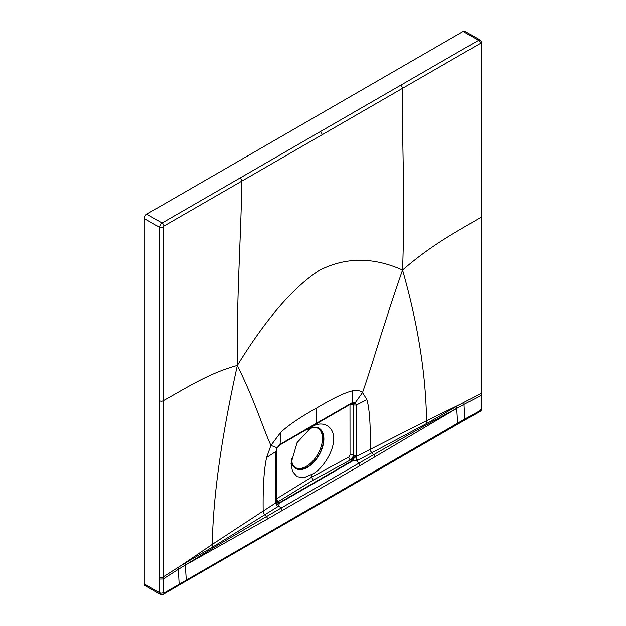 <?xml version="1.0" encoding="UTF-8"?>
<svg xmlns="http://www.w3.org/2000/svg" width="626" height="626" viewBox="0 0 626 626"><rect width="100%" height="100%" fill="white"/><g stroke="black" fill="none" stroke-linecap="round" stroke-linejoin="round"><path stroke-width="0.94" d="M276.528 501.903L278.327 501.598L279.462 502.647L352.172 460.666L353.134 460.619L279.251 503.273L278.726 505.871L277.803 506.692A3.787 2.277 57.3 0 1 275.933 502.819L263.17 511.059C262.842 487.138 263.984 469.297 266.606 457.528L270.925 445.422C262.591 427.362 255.971 403.613 237.348 365.42C266.019 318.822 293.375 287.131 319.416 270.338C345.529 257.02 373.237 256.918 402.557 270.041C381.445 331.17 372.58 363.863 362.548 392.525C360.161 390.569 356.914 389.982 352.806 390.765C345.145 392.416 333.126 398.152 316.74 407.964L316.114 423.419L280.08 444.319L280.667 432.417C288.328 425.218 300.347 417.072 316.74 407.964M185.319 565.051L195.633 558.721C204.577 553.321 211.486 548.595 266.441 516.583L281.004 508.124L275.933 502.819L275.823 501.739L275.902 451.456L277.091 447.778L270.925 445.422L280.667 432.417M349.989 404.443L350.028 455.047A2.371 1.369 180 0 1 353.299 455.055C352.97 457.418 352.008 459.061 350.404 459.985L353.667 457.246L356.225 456.464L356.35 455.243L356.343 405.006L355.325 402.604L352.219 402.667L352.806 390.765M315.7 424.232L351.796 403.441L352.219 402.667L316.114 423.419A2.019 1.166 -120 0 1 315.7 424.232L279.689 445.07L280.08 444.319L277.091 447.778L275.902 451.456L266.606 457.528M353.009 403.254A2.019 1.675 -54.1 0 0 355.325 402.604L362.548 392.525L366.867 399.646L356.343 405.006L353.627 404.959L353.009 403.254L351.789 403.441M352.735 403.152L353.299 404.779L353.299 455.055L353.299 404.779A2.371 1.369 180 0 0 350.028 404.764M276.348 498.867L276.622 498.742A2.371 1.416 -121.6 0 0 278.327 501.598L313.211 480.103L311.56 477.208L311.56 474.461C322.233 470.196 334.464 450.329 333.455 438.896C334.464 426.369 322.233 419.749 311.56 427.042L311.56 426.619M311.56 427.042L297.076 442.621L291.027 463.389L292.475 471.386L297.076 476.707L304.064 477.638L311.56 474.461M291.176 460.353A23.232 13.412 120 0 0 307.452 467.348A23.232 13.412 -60 0 0 323.853 440.055A23.232 13.412 -60 0 0 309.424 428.411M291.403 458.568A22.724 13.123 120 0 0 296.09 468.06A22.724 13.123 120 0 0 313.603 461.972A22.724 13.123 120 0 0 323.525 439.1A22.724 13.123 120 0 0 318.814 428.693A22.724 13.123 120 0 0 307.835 429.608M295.566 467.732A22.724 13.123 120 0 0 312.883 460.979A22.724 13.123 120 0 0 322.453 438.482A22.724 13.123 120 0 0 318.266 428.411M463.154 31.472A3.537 2.042 -60 0 1 464.922 31.3L480.283 40.166A3.537 2.042 -60 0 0 478.514 40.338L463.154 31.472L146.75 214.155A3.537 2.042 120 0 0 144.246 218.482L144.246 583.839A3.537 2.042 120 0 0 144.982 585.459L160.319 594.317L159.591 592.697A2.527 1.448 -0.3 0 0 163.175 592.673L163.887 593.088L457.653 423.199L456.722 408.379L464.046 404.357L464.821 419.107L457.653 423.199A2.527 1.455 -120 0 1 457.137 424.506L185.734 581.202A2.527 1.455 -120 0 0 186.251 579.887L185.319 565.075L267.529 518.97L360.036 465.642L358.855 463.17L356.585 460.924L427.159 423.215L456.557 406.376L456.722 408.379M322.054 134.793A2.527 1.455 -120 0 0 320.269 131.656L239.938 178.058A2.527 1.455 60 0 1 241.722 181.172L480.298 43.437L481.011 43.843A2.527 1.455 180 0 0 481.754 42.818L481.66 394.513L480.831 395.593L464.046 404.357L464.046 402.299L456.557 406.376M481.011 43.843L480.979 409.193L480.267 410.421L464.821 419.107A2.527 1.448 -119.7 0 1 464.304 420.398L457.137 424.506M456.722 408.41L360.036 465.642M277.803 506.692L213.043 546.827L185.155 563.071L185.319 565.075L178.355 569.308L179.13 584.058A2.527 1.471 -120.3 0 1 178.606 585.341L163.363 594.262L160.319 594.317M239.938 178.058L162.103 223.02A3.537 2.042 120 0 0 159.607 227.348L159.591 592.697L144.246 583.839M159.513 579.05L163.167 578.995L178.355 569.308L178.355 567.242L185.155 563.071M213.043 546.827A3.787 2.238 56.3 0 1 212.284 544.401L181.743 565.075M267.529 518.97A2.527 1.463 -119.7 0 0 266.441 516.583L264.821 514.869A3.787 2.277 57.1 0 1 263.069 511.121L212.284 544.401C213.051 496.801 221.408 437.144 237.348 365.42C208.129 373.284 183.887 389.466 163.175 400.71L163.175 592.673M237.348 365.42C236.448 294.783 241.409 230.908 241.722 181.172L163.887 226.111L163.175 227.348L163.175 400.71A2.527 1.455 0 0 1 159.567 400.734M357.892 460.454A3.787 2.097 62.6 0 1 356.225 456.464L426.549 420.695L460.298 404.255M427.159 423.215A3.787 2.128 63.6 0 1 426.549 420.695C425.852 373.949 417.855 323.728 402.557 270.041C433.607 243.099 459.304 230.454 480.94 217.253A2.527 1.455 180 0 0 481.715 216.205M456.722 408.355L446.221 414.044C437.159 419.044 429.35 422.808 373.581 454.734L281.004 508.124L282.177 510.589M371.852 453.067A3.787 2.089 62.8 0 1 370.302 449.202C370.631 424.905 369.489 408.387 366.867 399.646M354.433 457.074L353.134 460.619L356.585 460.924L355.724 456.847M276.559 502.036L278.437 501.669L276.582 501.982A3.787 2.747 -39.3 0 0 279.462 502.647L279.251 503.273A3.787 2.277 -14.1 0 1 276.559 502.036L276.293 502.701M353.667 457.246A3.787 1.315 106.4 0 1 352.172 460.666L350.521 460.047C352.422 458.936 353.44 457.332 353.588 455.219A2.019 1.166 0 0 0 356.35 455.243M320.269 131.656L400.648 85.277A2.527 1.455 60 0 1 402.432 88.391C401.822 138.299 405.312 197.3 402.557 270.041M350.028 455.047L348.815 457.058L311.56 477.208L276.622 498.742M481.66 392.455A2.527 1.455 180 0 1 480.831 393.535L464.046 402.299M481.66 394.505L481.738 408.152A2.527 1.448 179.7 0 1 480.979 409.193M481.738 408.152C481.809 409.498 481.144 410.648 479.751 411.595A2.527 1.448 -119.7 0 0 480.267 410.421M163.37 594.254A2.527 1.463 -120.3 0 0 163.887 593.088M163.175 227.348A2.527 1.455 0 0 1 159.607 227.348L144.246 218.482M159.513 576.984A2.527 1.455 0 0 0 163.175 576.929L178.355 567.242M146.75 214.155L162.103 223.02A2.527 1.455 60 0 1 163.887 226.111M400.648 85.277L478.514 40.338A2.527 1.455 60 0 1 480.298 43.437M374.684 457.105A2.527 1.448 -120.3 0 0 373.581 454.734L371.954 453.013A3.787 2.089 62.8 0 1 370.412 449.147M264.915 514.807A3.787 2.277 57.1 0 1 263.17 511.059L263.069 511.121M348.815 457.058A2.371 1.33 -118.4 0 0 350.404 459.985L313.211 480.103M276.387 450.697L276.348 500.957A2.019 1.166 180 0 1 275.823 501.739M185.734 581.202L178.606 585.341M481.754 42.818L480.283 40.166M276.348 500.957L276.575 501.982M279.689 445.07L277.31 447.833M479.751 411.595L464.304 420.398"/></g></svg>

